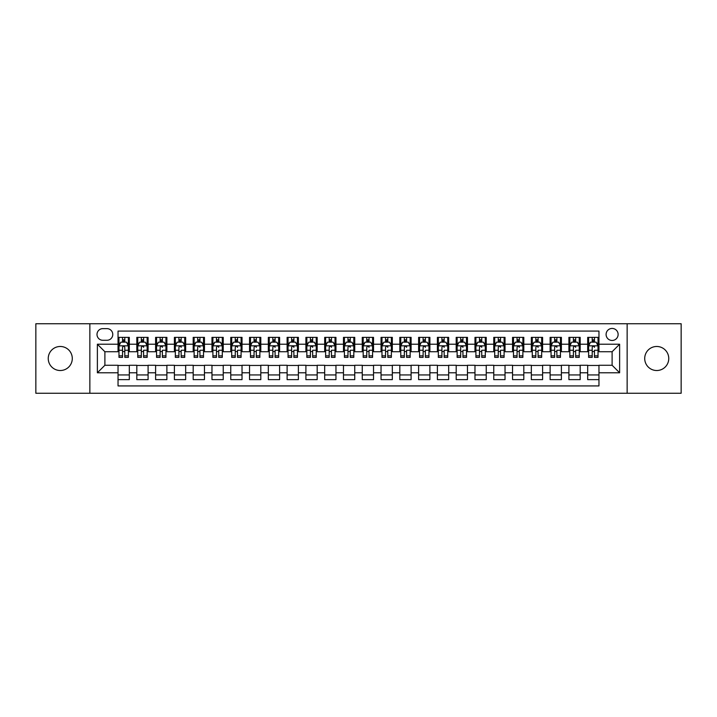 <?xml version="1.0" encoding="UTF-8"?>
<svg xmlns="http://www.w3.org/2000/svg" width="717" height="717" viewBox="0 0 717 717"><rect width="100%" height="100%" fill="white"/><g stroke="black" fill="none" stroke-linecap="round" stroke-linejoin="round"><path stroke-width="1.08" d="M656.727 346.481A12.019 12.019 0 0 0 644.708 358.5A12.019 12.019 0 0 0 656.727 370.519A12.019 12.019 0 0 0 668.755 358.5A12.019 12.019 0 0 0 656.727 346.481M60.273 346.481A12.019 12.019 0 0 0 48.245 358.5A12.019 12.019 0 0 0 60.273 370.519A12.019 12.019 0 0 0 72.292 358.5A12.019 12.019 0 0 0 60.273 346.481M612.112 328.44A6.014 6.014 0 0 0 606.098 334.454A6.014 6.014 0 0 0 612.112 340.467A6.014 6.014 0 0 0 618.126 334.454A6.014 6.014 0 0 0 612.112 328.44M627.142 393.257L681.15 393.257L681.15 323.743L627.142 323.743L627.142 393.257L89.858 393.257L89.858 323.743L35.85 323.743L35.85 393.257L89.858 393.257M598.964 337.366L587.689 337.366L587.689 344.223L580.178 344.223L580.178 351.733L587.689 351.733L587.689 344.223M580.178 344.223L580.178 337.366L568.904 337.366L568.904 344.223L561.393 344.223L561.393 351.733L568.904 351.733L568.904 344.223M561.393 344.223L561.393 337.366L550.118 337.366L550.118 344.223L542.599 344.223L542.599 351.733L550.118 351.733L550.118 344.223M542.599 344.223L542.599 337.366L531.333 337.366L531.333 344.223L523.813 344.223L523.813 351.733L531.333 351.733L531.333 344.223M523.813 344.223L523.813 337.366L512.547 337.366L512.547 344.223L505.028 344.223L505.028 351.733L512.547 351.733L512.547 344.223M505.028 344.223L505.028 337.366L493.762 337.366L493.762 344.223L486.243 344.223L486.243 351.733L493.762 351.733L493.762 344.223M486.243 344.223L486.243 337.366L474.977 337.366L474.977 344.223L467.457 344.223L467.457 351.733L474.977 351.733L474.977 344.223M467.457 344.223L467.457 337.366L456.191 337.366L456.191 344.223L448.672 344.223L448.672 351.733L456.191 351.733L456.191 344.223M448.672 344.223L448.672 337.366L437.397 337.366L437.397 344.223L429.886 344.223L429.886 351.733L437.397 351.733L437.397 344.223M429.886 344.223L429.886 337.366L418.611 337.366L418.611 344.223L411.101 344.223L411.101 351.733L418.611 351.733L418.611 344.223M411.101 344.223L411.101 337.366L399.826 337.366L399.826 344.223L392.316 344.223L392.316 351.733L399.826 351.733L399.826 344.223M392.316 344.223L392.316 337.366L381.041 337.366L381.041 344.223L373.53 344.223L373.53 351.733L381.041 351.733L381.041 344.223M373.53 344.223L373.53 337.366L362.255 337.366L362.255 344.223L354.745 344.223L354.745 351.733L362.255 351.733L362.255 344.223M354.745 344.223L354.745 337.366L343.47 337.366L343.47 344.223L335.959 344.223L335.959 351.733L343.47 351.733L343.47 344.223M335.959 344.223L335.959 337.366L324.684 337.366L324.684 344.223L317.174 344.223L317.174 351.733L324.684 351.733L324.684 344.223M317.174 344.223L317.174 337.366L305.899 337.366L305.899 344.223L298.389 344.223L298.389 351.733L305.899 351.733L305.899 344.223M298.389 344.223L298.389 337.366L287.114 337.366L287.114 344.223L279.603 344.223L279.603 351.733L287.114 351.733L287.114 344.223M279.603 344.223L279.603 337.366L268.328 337.366L268.328 344.223L260.809 344.223L260.809 351.733L268.328 351.733L268.328 344.223M260.809 344.223L260.809 337.366L249.543 337.366L249.543 344.223L242.023 344.223L242.023 351.733L249.543 351.733L249.543 344.223M242.023 344.223L242.023 337.366L230.757 337.366L230.757 344.223L223.238 344.223L223.238 351.733L230.757 351.733L230.757 344.223M223.238 344.223L223.238 337.366L211.972 337.366L211.972 344.223L204.453 344.223L204.453 351.733L211.972 351.733L211.972 344.223M204.453 344.223L204.453 337.366L193.187 337.366L193.187 344.223L185.667 344.223L185.667 351.733L193.187 351.733L193.187 344.223M185.667 344.223L185.667 337.366L174.401 337.366L174.401 344.223L166.882 344.223L166.882 351.733L174.401 351.733L174.401 344.223M166.882 344.223L166.882 337.366L155.607 337.366L155.607 344.223L148.096 344.223L148.096 351.733L155.607 351.733L155.607 344.223M148.096 344.223L148.096 337.366L136.822 337.366L136.822 351.733L129.311 351.733L129.311 337.366L118.036 337.366M118.036 379.634L129.311 379.634L129.311 365.267L136.822 365.267L136.822 379.634L148.096 379.634L148.096 365.267L155.607 365.267L155.607 372.777L148.096 372.777M155.607 372.777L155.607 379.634L166.882 379.634L166.882 365.267L174.401 365.267L174.401 372.777L166.882 372.777M174.401 372.777L174.401 379.634L185.667 379.634L185.667 365.267L193.187 365.267L193.187 372.777L185.667 372.777M193.187 372.777L193.187 379.634L204.453 379.634L204.453 365.267L211.972 365.267L211.972 372.777L204.453 372.777M211.972 372.777L211.972 379.634L223.238 379.634L223.238 365.267L230.757 365.267L230.757 372.777L223.238 372.777M230.757 372.777L230.757 379.634L242.023 379.634L242.023 365.267L249.543 365.267L249.543 372.777L242.023 372.777M249.543 372.777L249.543 379.634L260.809 379.634L260.809 365.267L268.328 365.267L268.328 372.777L260.809 372.777M268.328 372.777L268.328 379.634L279.603 379.634L279.603 365.267L287.114 365.267L287.114 372.777L279.603 372.777M287.114 372.777L287.114 379.634L298.389 379.634L298.389 365.267L305.899 365.267L305.899 372.777L298.389 372.777M305.899 372.777L305.899 379.634L317.174 379.634L317.174 365.267L324.684 365.267L324.684 372.777L317.174 372.777M324.684 372.777L324.684 379.634L335.959 379.634L335.959 365.267L343.47 365.267L343.47 372.777L335.959 372.777M343.47 372.777L343.47 379.634L354.745 379.634L354.745 365.267L362.255 365.267L362.255 372.777L354.745 372.777M362.255 372.777L362.255 379.634L373.53 379.634L373.53 365.267L381.041 365.267L381.041 372.777L373.53 372.777M381.041 372.777L381.041 379.634L392.316 379.634L392.316 365.267L399.826 365.267L399.826 372.777L392.316 372.777M399.826 372.777L399.826 379.634L411.101 379.634L411.101 365.267L418.611 365.267L418.611 372.777L411.101 372.777M418.611 372.777L418.611 379.634L429.886 379.634L429.886 365.267L437.397 365.267L437.397 372.777L429.886 372.777M437.397 372.777L437.397 379.634L448.672 379.634L448.672 365.267L456.191 365.267L456.191 372.777L448.672 372.777M456.191 372.777L456.191 379.634L467.457 379.634L467.457 365.267L474.977 365.267L474.977 372.777L467.457 372.777M474.977 372.777L474.977 379.634L486.243 379.634L486.243 365.267L493.762 365.267L493.762 372.777L486.243 372.777M493.762 372.777L493.762 379.634L505.028 379.634L505.028 365.267L512.547 365.267L512.547 372.777L505.028 372.777M512.547 372.777L512.547 379.634L523.813 379.634L523.813 365.267L531.333 365.267L531.333 372.777L523.813 372.777M531.333 372.777L531.333 379.634L542.599 379.634L542.599 365.267L550.118 365.267L550.118 372.777L542.599 372.777M550.118 372.777L550.118 379.634L561.393 379.634L561.393 365.267L568.904 365.267L568.904 372.777L561.393 372.777M568.904 372.777L568.904 379.634L580.178 379.634L580.178 365.267L587.689 365.267L587.689 372.777L580.178 372.777M102.818 340.279L106.958 340.279A5.826 5.826 0 0 0 112.775 334.454A5.826 5.826 0 0 0 106.958 328.628L102.818 328.628A5.826 5.826 0 0 0 97.001 334.454A5.826 5.826 0 0 0 102.818 340.279M627.142 323.743L89.858 323.743M598.964 344.223L598.964 331.075L118.036 331.075L118.036 351.733L104.888 351.733L104.888 365.267L118.036 365.267L118.036 385.925L598.964 385.925L598.964 365.267L612.112 365.267L612.112 351.733L598.964 351.733L598.964 344.223L619.622 344.223L619.622 372.777L598.964 372.777M118.036 372.777L97.378 372.777L97.378 344.223L118.036 344.223M587.689 372.777L587.689 379.634L598.964 379.634M118.036 342.063L118.977 342.063M122.544 342.063L124.803 342.063M128.37 342.063L129.311 342.063M118.036 351.545L118.977 351.545M122.544 351.545L124.803 351.545M128.37 351.545L129.311 351.545M118.036 365.455L129.311 365.455M118.036 374.937L129.311 374.937M136.822 351.545L137.763 351.545M141.33 351.545L143.588 351.545M147.155 351.545L148.096 351.545M136.822 342.063L137.763 342.063M141.33 342.063L143.588 342.063M147.155 342.063L148.096 342.063M136.822 365.455L148.096 365.455M136.822 374.937L148.096 374.937M155.607 365.455L166.882 365.455M155.607 374.937L166.882 374.937M155.607 342.063L156.548 342.063M160.124 342.063L162.374 342.063M165.941 342.063L166.882 342.063M155.607 351.545L156.548 351.545M160.124 351.545L162.374 351.545M165.941 351.545L166.882 351.545M174.401 365.455L185.667 365.455M174.401 374.937L185.667 374.937M174.401 342.063L175.333 342.063M178.909 342.063L181.159 342.063M184.726 342.063L185.667 342.063M174.401 351.545L175.333 351.545M178.909 351.545L181.159 351.545M184.726 351.545L185.667 351.545M193.187 365.455L204.453 365.455M193.187 374.937L204.453 374.937M193.187 342.063L194.119 342.063M197.695 342.063L199.944 342.063M203.511 342.063L204.453 342.063M193.187 351.545L194.119 351.545M197.695 351.545L199.944 351.545M203.511 351.545L204.453 351.545M211.972 365.455L223.238 365.455M211.972 374.937L223.238 374.937M211.972 342.063L212.904 342.063M216.48 342.063L218.73 342.063M222.297 342.063L223.238 342.063M211.972 351.545L212.904 351.545M216.48 351.545L218.73 351.545M222.297 351.545L223.238 351.545M230.757 365.455L242.023 365.455M230.757 374.937L242.023 374.937M230.757 342.063L231.699 342.063M235.266 342.063L237.515 342.063M241.091 342.063L242.023 342.063M230.757 351.545L231.699 351.545M235.266 351.545L237.515 351.545M241.091 351.545L242.023 351.545M249.543 365.455L260.809 365.455M249.543 374.937L260.809 374.937M249.543 342.063L250.484 342.063M254.051 342.063L256.301 342.063M259.877 342.063L260.809 342.063M249.543 351.545L250.484 351.545M254.051 351.545L256.301 351.545M259.877 351.545L260.809 351.545M268.328 365.455L279.603 365.455M268.328 374.937L279.603 374.937M268.328 342.063L269.269 342.063M272.836 342.063L275.086 342.063M278.662 342.063L279.603 342.063M268.328 351.545L269.269 351.545M272.836 351.545L275.086 351.545M278.662 351.545L279.603 351.545M287.114 365.455L298.389 365.455M287.114 374.937L298.389 374.937M287.114 342.063L288.055 342.063M291.622 342.063L293.88 342.063M297.447 342.063L298.389 342.063M287.114 351.545L288.055 351.545M291.622 351.545L293.88 351.545M297.447 351.545L298.389 351.545M305.899 365.455L317.174 365.455M305.899 374.937L317.174 374.937M305.899 342.063L306.84 342.063M310.407 342.063L312.666 342.063M316.233 342.063L317.174 342.063M305.899 351.545L306.84 351.545M310.407 351.545L312.666 351.545M316.233 351.545L317.174 351.545M324.684 365.455L335.959 365.455M324.684 374.937L335.959 374.937M324.684 342.063L325.626 342.063M329.193 342.063L331.451 342.063M335.018 342.063L335.959 342.063M324.684 351.545L325.626 351.545M329.193 351.545L331.451 351.545M335.018 351.545L335.959 351.545M343.47 365.455L354.745 365.455M343.47 374.937L354.745 374.937M343.47 342.063L344.411 342.063M347.978 342.063L350.237 342.063M353.804 342.063L354.745 342.063M343.47 351.545L344.411 351.545M347.978 351.545L350.237 351.545M353.804 351.545L354.745 351.545M362.255 365.455L373.53 365.455M362.255 374.937L373.53 374.937M362.255 342.063L363.196 342.063M366.763 342.063L369.022 342.063M372.589 342.063L373.53 342.063M362.255 351.545L363.196 351.545M366.763 351.545L369.022 351.545M372.589 351.545L373.53 351.545M381.041 365.455L392.316 365.455M381.041 374.937L392.316 374.937M381.041 342.063L381.982 342.063M385.549 342.063L387.807 342.063M391.374 342.063L392.316 342.063M381.041 351.545L381.982 351.545M385.549 351.545L387.807 351.545M391.374 351.545L392.316 351.545M399.826 365.455L411.101 365.455M399.826 374.937L411.101 374.937M399.826 342.063L400.767 342.063M404.334 342.063L406.593 342.063M410.16 342.063L411.101 342.063M399.826 351.545L400.767 351.545M404.334 351.545L406.593 351.545M410.16 351.545L411.101 351.545M418.611 365.455L429.886 365.455M418.611 374.937L429.886 374.937M418.611 342.063L419.553 342.063M423.12 342.063L425.378 342.063M428.945 342.063L429.886 342.063M418.611 351.545L419.553 351.545M423.12 351.545L425.378 351.545M428.945 351.545L429.886 351.545M437.397 365.455L448.672 365.455M437.397 374.937L448.672 374.937M437.397 342.063L438.338 342.063M441.914 342.063L444.164 342.063M447.731 342.063L448.672 342.063M437.397 351.545L438.338 351.545M441.914 351.545L444.164 351.545M447.731 351.545L448.672 351.545M456.191 365.455L467.457 365.455M456.191 374.937L467.457 374.937M456.191 342.063L457.123 342.063M460.699 342.063L462.949 342.063M466.516 342.063L467.457 342.063M456.191 351.545L457.123 351.545M460.699 351.545L462.949 351.545M466.516 351.545L467.457 351.545M474.977 365.455L486.243 365.455M474.977 374.937L486.243 374.937M474.977 342.063L475.909 342.063M479.485 342.063L481.734 342.063M485.301 342.063L486.243 342.063M474.977 351.545L475.909 351.545M479.485 351.545L481.734 351.545M485.301 351.545L486.243 351.545M493.762 365.455L505.028 365.455M493.762 374.937L505.028 374.937M493.762 342.063L494.703 342.063M498.27 342.063L500.52 342.063M504.096 342.063L505.028 342.063M493.762 351.545L494.703 351.545M498.27 351.545L500.52 351.545M504.096 351.545L505.028 351.545M512.547 365.455L523.813 365.455M512.547 374.937L523.813 374.937M512.547 342.063L513.489 342.063M517.056 342.063L519.305 342.063M522.881 342.063L523.813 342.063M512.547 351.545L513.489 351.545M517.056 351.545L519.305 351.545M522.881 351.545L523.813 351.545M531.333 365.455L542.599 365.455M531.333 374.937L542.599 374.937M531.333 342.063L532.274 342.063M535.841 342.063L538.091 342.063M541.667 342.063L542.599 342.063M531.333 351.545L532.274 351.545M535.841 351.545L538.091 351.545M541.667 351.545L542.599 351.545M550.118 365.455L561.393 365.455M550.118 374.937L561.393 374.937M550.118 342.063L551.059 342.063M554.626 342.063L556.876 342.063M560.452 342.063L561.393 342.063M550.118 351.545L551.059 351.545M554.626 351.545L556.876 351.545M560.452 351.545L561.393 351.545M568.904 365.455L580.178 365.455M568.904 374.937L580.178 374.937M568.904 342.063L569.845 342.063M573.412 342.063L575.67 342.063M579.237 342.063L580.178 342.063M568.904 351.545L569.845 351.545M573.412 351.545L575.67 351.545M579.237 351.545L580.178 351.545M587.689 365.455L598.964 365.455M587.689 374.937L598.964 374.937M587.689 342.063L588.63 342.063M592.197 342.063L594.456 342.063M598.023 342.063L598.964 342.063M587.689 351.545L588.63 351.545M592.197 351.545L594.456 351.545M598.023 351.545L598.964 351.545M104.888 351.733L97.378 344.223M104.888 365.267L97.378 372.777M619.622 344.223L612.112 351.733M619.622 372.777L612.112 365.267M124.803 339.804L122.544 339.804M128.37 355.838L124.803 355.838L124.803 357.371L128.37 357.371L128.37 345.917L126.497 342.152L120.859 342.152L118.977 345.917L118.977 357.371L122.544 357.371L122.544 355.838L118.977 355.838M118.977 345.917L118.977 337.366M128.37 345.917L128.37 337.366M122.544 342.152L122.544 337.366M124.803 337.366L124.803 342.152M124.803 355.838L124.803 347.324C124.05 345.872 123.297 345.872 122.544 347.324L122.544 355.838M143.588 337.366L143.588 342.152L143.588 339.804L141.33 339.804M147.155 355.838L143.588 355.838L143.588 357.371L147.155 357.371L147.155 345.917L145.282 342.152L139.645 342.152L137.763 345.917L137.763 350.263L137.763 337.366M137.763 353.66L137.763 354.933M137.763 343.228L137.763 339.804M137.763 355.838L137.763 357.371L141.33 357.371L141.33 355.838L137.763 355.838L137.763 350.263L141.33 350.263L141.33 353.66M147.155 343.228L147.155 339.804M143.588 355.838L143.588 350.263L147.155 350.263L147.155 337.366M141.33 342.152L141.33 337.366M143.588 353.66L143.588 354.933M141.33 355.838L141.33 347.324C142.083 345.872 142.835 345.872 143.588 347.324L143.588 345.818M162.374 337.366L162.374 342.152L162.374 339.804L160.124 339.804M165.941 355.838L162.374 355.838L162.374 357.371L165.941 357.371L165.941 345.917L164.068 342.152L158.43 342.152L156.548 345.917L156.548 350.263L156.548 337.366M156.548 353.66L156.548 354.933M156.548 343.228L156.548 339.804M156.548 355.838L156.548 357.371L160.124 357.371L160.124 355.838L156.548 355.838L156.548 350.263L160.124 350.263L160.124 353.66M165.941 343.228L165.941 339.804M162.374 355.838L162.374 350.263L165.941 350.263L165.941 337.366M160.124 342.152L160.124 337.366M162.374 353.66L162.374 354.933M160.124 355.838L160.124 347.324C160.868 345.872 161.621 345.872 162.374 347.324L162.374 345.818M181.159 337.366L181.159 342.152L181.159 339.804L178.909 339.804M184.726 355.838L181.159 355.838L181.159 357.371L184.726 357.371L184.726 345.917L182.853 342.152L177.216 342.152L175.333 345.917L175.333 350.263L175.333 337.366M175.333 353.66L175.333 354.933M175.333 343.228L175.333 339.804M175.333 355.838L175.333 357.371L178.909 357.371L178.909 355.838L175.333 355.838L175.333 350.263L178.909 350.263L178.909 353.66M184.726 343.228L184.726 339.804M181.159 355.838L181.159 350.263L184.726 350.263L184.726 337.366M178.909 342.152L178.909 337.366M181.159 353.66L181.159 354.933M178.909 355.838L178.909 347.324C179.662 345.872 180.406 345.872 181.159 347.324L181.159 345.818M199.944 337.366L199.944 342.152L199.944 339.804L197.695 339.804M203.511 355.838L199.944 355.838L199.944 357.371L203.511 357.371L203.511 345.917L201.638 342.152L196.001 342.152L194.119 345.917L194.119 350.263L194.119 337.366M194.119 353.66L194.119 354.933M194.119 343.228L194.119 339.804M194.119 355.838L194.119 357.371L197.695 357.371L197.695 355.838L194.119 355.838L194.119 350.263L197.695 350.263L197.695 353.66M203.511 343.228L203.511 339.804M199.944 355.838L199.944 350.263L203.511 350.263L203.511 337.366M197.695 342.152L197.695 337.366M199.944 353.66L199.944 354.933M197.695 355.838L197.695 347.324C198.448 345.872 199.192 345.872 199.944 347.324L199.944 345.818M218.73 337.366L218.73 342.152L218.73 339.804L216.48 339.804M222.297 355.838L218.73 355.838L218.73 357.371L222.297 357.371L222.297 345.917L220.424 342.152L214.786 342.152L212.904 345.917L212.904 350.263L212.904 337.366M212.904 353.66L212.904 354.933M212.904 343.228L212.904 339.804M212.904 355.838L212.904 357.371L216.48 357.371L216.48 355.838L212.904 355.838L212.904 350.263L216.48 350.263L216.48 353.66M222.297 343.228L222.297 339.804M218.73 355.838L218.73 350.263L222.297 350.263L222.297 337.366M216.48 342.152L216.48 337.366M218.73 353.66L218.73 354.933M216.48 355.838L216.48 347.324C217.233 345.872 217.986 345.872 218.73 347.324L218.73 345.818M237.515 337.366L237.515 342.152L237.515 339.804L235.266 339.804M241.091 355.838L237.515 355.838L237.515 357.371L241.091 357.371L241.091 345.917L239.209 342.152L233.572 342.152L231.699 345.917L231.699 350.263L231.699 337.366M231.699 353.66L231.699 354.933M231.699 343.228L231.699 339.804M231.699 355.838L231.699 357.371L235.266 357.371L235.266 355.838L231.699 355.838L231.699 350.263L235.266 350.263L235.266 353.66M241.091 343.228L241.091 339.804M237.515 355.838L237.515 350.263L241.091 350.263L241.091 337.366M235.266 342.152L235.266 337.366M237.515 353.66L237.515 354.933M235.266 355.838L235.266 347.324C236.018 345.872 236.771 345.872 237.515 347.324L237.515 345.818M256.301 337.366L256.301 342.152L256.301 339.804L254.051 339.804M259.877 355.838L256.301 355.838L256.301 357.371L259.877 357.371L259.877 345.917L257.995 342.152L252.357 342.152L250.484 345.917L250.484 350.263L250.484 337.366M250.484 353.66L250.484 354.933M250.484 343.228L250.484 339.804M250.484 355.838L250.484 357.371L254.051 357.371L254.051 355.838L250.484 355.838L250.484 350.263L254.051 350.263L254.051 353.66M259.877 343.228L259.877 339.804M256.301 355.838L256.301 350.263L259.877 350.263L259.877 337.366M254.051 342.152L254.051 337.366M256.301 353.66L256.301 354.933M254.051 355.838L254.051 347.324C254.804 345.872 255.557 345.872 256.301 347.324L256.301 345.818M275.086 337.366L275.086 342.152L275.086 339.804L272.836 339.804M278.662 355.838L275.086 355.838L275.086 357.371L278.662 357.371L278.662 345.917L276.78 342.152L271.143 342.152L269.269 345.917L269.269 350.263L269.269 337.366M269.269 353.66L269.269 354.933M269.269 343.228L269.269 339.804M269.269 355.838L269.269 357.371L272.836 357.371L272.836 355.838L269.269 355.838L269.269 350.263L272.836 350.263L272.836 353.66M278.662 343.228L278.662 339.804M275.086 355.838L275.086 350.263L278.662 350.263L278.662 337.366M272.836 342.152L272.836 337.366M275.086 353.66L275.086 354.933M272.836 355.838L272.836 347.324C273.589 345.872 274.342 345.872 275.086 347.324L275.086 345.818M293.88 337.366L293.88 342.152L293.88 339.804L291.622 339.804M297.447 355.838L293.88 355.838L293.88 357.371L297.447 357.371L297.447 345.917L295.565 342.152L289.928 342.152L288.055 345.917L288.055 350.263L288.055 337.366M288.055 353.66L288.055 354.933M288.055 343.228L288.055 339.804M288.055 355.838L288.055 357.371L291.622 357.371L291.622 355.838L288.055 355.838L288.055 350.263L291.622 350.263L291.622 353.66M297.447 343.228L297.447 339.804M293.88 355.838L293.88 350.263L297.447 350.263L297.447 337.366M291.622 342.152L291.622 337.366M293.88 353.66L293.88 354.933M291.622 355.838L291.622 347.324C292.375 345.872 293.128 345.872 293.88 347.324L293.88 345.818M312.666 337.366L312.666 342.152L312.666 339.804L310.407 339.804M316.233 355.838L312.666 355.838L312.666 357.371L316.233 357.371L316.233 345.917L314.351 342.152L308.713 342.152L306.84 345.917L306.84 350.263L306.84 337.366M306.84 353.66L306.84 354.933M306.84 343.228L306.84 339.804M306.84 355.838L306.84 357.371L310.407 357.371L310.407 355.838L306.84 355.838L306.84 350.263L310.407 350.263L310.407 353.66M316.233 343.228L316.233 339.804M312.666 355.838L312.666 350.263L316.233 350.263L316.233 337.366M310.407 342.152L310.407 337.366M312.666 353.66L312.666 354.933M310.407 355.838L310.407 347.324C311.16 345.872 311.913 345.872 312.666 347.324L312.666 345.818M331.451 337.366L331.451 342.152L331.451 339.804L329.193 339.804M335.018 355.838L331.451 355.838L331.451 357.371L335.018 357.371L335.018 345.917L333.136 342.152L327.499 342.152L325.626 345.917L325.626 350.263L325.626 337.366M325.626 353.66L325.626 354.933M325.626 343.228L325.626 339.804M325.626 355.838L325.626 357.371L329.193 357.371L329.193 355.838L325.626 355.838L325.626 350.263L329.193 350.263L329.193 353.66M335.018 343.228L335.018 339.804M331.451 355.838L331.451 350.263L335.018 350.263L335.018 337.366M329.193 342.152L329.193 337.366M331.451 353.66L331.451 354.933M329.193 355.838L329.193 347.324C329.945 345.872 330.698 345.872 331.451 347.324L331.451 345.818M350.237 337.366L350.237 342.152L350.237 339.804L347.978 339.804M353.804 355.838L350.237 355.838L350.237 357.371L353.804 357.371L353.804 345.917L351.922 342.152L346.293 342.152L344.411 345.917L344.411 350.263L344.411 337.366M344.411 353.66L344.411 354.933M344.411 343.228L344.411 339.804M344.411 355.838L344.411 357.371L347.978 357.371L347.978 355.838L344.411 355.838L344.411 350.263L347.978 350.263L347.978 353.66M353.804 343.228L353.804 339.804M350.237 355.838L350.237 350.263L353.804 350.263L353.804 337.366M347.978 342.152L347.978 337.366M350.237 353.66L350.237 354.933M347.978 355.838L347.978 347.324C348.731 345.872 349.484 345.872 350.237 347.324L350.237 345.818M369.022 337.366L369.022 342.152L369.022 339.804L366.763 339.804M372.589 355.838L369.022 355.838L369.022 357.371L372.589 357.371L372.589 345.917L370.707 342.152L365.078 342.152L363.196 345.917L363.196 350.263L363.196 337.366M363.196 353.66L363.196 354.933M363.196 343.228L363.196 339.804M363.196 355.838L363.196 357.371L366.763 357.371L366.763 355.838L363.196 355.838L363.196 350.263L366.763 350.263L366.763 353.66M372.589 343.228L372.589 339.804M369.022 355.838L369.022 350.263L372.589 350.263L372.589 337.366M366.763 342.152L366.763 337.366M369.022 353.66L369.022 354.933M366.763 355.838L366.763 347.324C367.516 345.872 368.269 345.872 369.022 347.324L369.022 345.818M387.807 337.366L387.807 342.152L387.807 339.804L385.549 339.804M391.374 355.838L387.807 355.838L387.807 357.371L391.374 357.371L391.374 345.917L389.501 342.152L383.864 342.152L381.982 345.917L381.982 350.263L381.982 337.366M381.982 353.66L381.982 354.933M381.982 343.228L381.982 339.804M381.982 355.838L381.982 357.371L385.549 357.371L385.549 355.838L381.982 355.838L381.982 350.263L385.549 350.263L385.549 353.66M391.374 343.228L391.374 339.804M387.807 355.838L387.807 350.263L391.374 350.263L391.374 337.366M385.549 342.152L385.549 337.366M387.807 353.66L387.807 354.933M385.549 355.838L385.549 347.324C386.302 345.872 387.055 345.872 387.807 347.324L387.807 345.818M406.593 337.366L406.593 342.152L406.593 339.804L404.334 339.804M410.16 355.838L406.593 355.838L406.593 357.371L410.16 357.371L410.16 345.917L408.287 342.152L402.649 342.152L400.767 345.917L400.767 350.263L400.767 337.366M400.767 353.66L400.767 354.933M400.767 343.228L400.767 339.804M400.767 355.838L400.767 357.371L404.334 357.371L404.334 355.838L400.767 355.838L400.767 350.263L404.334 350.263L404.334 353.66M410.16 343.228L410.16 339.804M406.593 355.838L406.593 350.263L410.16 350.263L410.16 337.366M404.334 342.152L404.334 337.366M406.593 353.66L406.593 354.933M404.334 355.838L404.334 347.324C405.087 345.872 405.84 345.872 406.593 347.324L406.593 345.818M425.378 337.366L425.378 342.152L425.378 339.804L423.12 339.804M428.945 355.838L425.378 355.838L425.378 357.371L428.945 357.371L428.945 345.917L427.072 342.152L421.435 342.152L419.553 345.917L419.553 350.263L419.553 337.366M419.553 353.66L419.553 354.933M419.553 343.228L419.553 339.804M419.553 355.838L419.553 357.371L423.12 357.371L423.12 355.838L419.553 355.838L419.553 350.263L423.12 350.263L423.12 353.66M428.945 343.228L428.945 339.804M425.378 355.838L425.378 350.263L428.945 350.263L428.945 337.366M423.12 342.152L423.12 337.366M425.378 353.66L425.378 354.933M423.12 355.838L423.12 347.324C423.872 345.872 424.625 345.872 425.378 347.324L425.378 345.818M444.164 337.366L444.164 342.152L444.164 339.804L441.914 339.804M447.731 355.838L444.164 355.838L444.164 357.371L447.731 357.371L447.731 345.917L445.857 342.152L440.22 342.152L438.338 345.917L438.338 350.263L438.338 337.366M438.338 353.66L438.338 354.933M438.338 343.228L438.338 339.804M438.338 355.838L438.338 357.371L441.914 357.371L441.914 355.838L438.338 355.838L438.338 350.263L441.914 350.263L441.914 353.66M447.731 343.228L447.731 339.804M444.164 355.838L444.164 350.263L447.731 350.263L447.731 337.366M441.914 342.152L441.914 337.366M444.164 353.66L444.164 354.933M441.914 355.838L441.914 347.324C442.667 345.872 443.411 345.872 444.164 347.324L444.164 345.818M462.949 337.366L462.949 342.152L462.949 339.804L460.699 339.804M466.516 355.838L462.949 355.838L462.949 357.371L466.516 357.371L466.516 345.917L464.643 342.152L459.005 342.152L457.123 345.917L457.123 350.263L457.123 337.366M457.123 353.66L457.123 354.933M457.123 343.228L457.123 339.804M457.123 355.838L457.123 357.371L460.699 357.371L460.699 355.838L457.123 355.838L457.123 350.263L460.699 350.263L460.699 353.66M466.516 343.228L466.516 339.804M462.949 355.838L462.949 350.263L466.516 350.263L466.516 337.366M460.699 342.152L460.699 337.366M462.949 353.66L462.949 354.933M460.699 355.838L460.699 347.324C461.452 345.872 462.196 345.872 462.949 347.324L462.949 345.818M481.734 337.366L481.734 342.152L481.734 339.804L479.485 339.804M485.301 355.838L481.734 355.838L481.734 357.371L485.301 357.371L485.301 345.917L483.428 342.152L477.791 342.152L475.909 345.917L475.909 350.263L475.909 337.366M475.909 353.66L475.909 354.933M475.909 343.228L475.909 339.804M475.909 355.838L475.909 357.371L479.485 357.371L479.485 355.838L475.909 355.838L475.909 350.263L479.485 350.263L479.485 353.66M485.301 343.228L485.301 339.804M481.734 355.838L481.734 350.263L485.301 350.263L485.301 337.366M479.485 342.152L479.485 337.366M481.734 353.66L481.734 354.933M479.485 355.838L479.485 347.324C480.238 345.872 480.982 345.872 481.734 347.324L481.734 345.818M500.52 337.366L500.52 342.152L500.52 339.804L498.27 339.804M504.096 355.838L500.52 355.838L500.52 357.371L504.096 357.371L504.096 345.917L502.214 342.152L496.576 342.152L494.703 345.917L494.703 350.263L494.703 337.366M494.703 353.66L494.703 354.933M494.703 343.228L494.703 339.804M494.703 355.838L494.703 357.371L498.27 357.371L498.27 355.838L494.703 355.838L494.703 350.263L498.27 350.263L498.27 353.66M504.096 343.228L504.096 339.804M500.52 355.838L500.52 350.263L504.096 350.263L504.096 337.366M498.27 342.152L498.27 337.366M500.52 353.66L500.52 354.933M498.27 355.838L498.27 347.324C499.023 345.872 499.776 345.872 500.52 347.324L500.52 345.818M519.305 337.366L519.305 342.152L519.305 339.804L517.056 339.804M522.881 355.838L519.305 355.838L519.305 357.371L522.881 357.371L522.881 345.917L520.999 342.152L515.362 342.152L513.489 345.917L513.489 350.263L513.489 337.366M513.489 353.66L513.489 354.933M513.489 343.228L513.489 339.804M513.489 355.838L513.489 357.371L517.056 357.371L517.056 355.838L513.489 355.838L513.489 350.263L517.056 350.263L517.056 353.66M522.881 343.228L522.881 339.804M519.305 355.838L519.305 350.263L522.881 350.263L522.881 337.366M517.056 342.152L517.056 337.366M519.305 353.66L519.305 354.933M517.056 355.838L517.056 347.324C517.808 345.872 518.561 345.872 519.305 347.324L519.305 345.818M538.091 337.366L538.091 342.152L538.091 339.804L535.841 339.804M541.667 355.838L538.091 355.838L538.091 357.371L541.667 357.371L541.667 345.917L539.784 342.152L534.147 342.152L532.274 345.917L532.274 350.263L532.274 337.366M532.274 353.66L532.274 354.933M532.274 343.228L532.274 339.804M532.274 355.838L532.274 357.371L535.841 357.371L535.841 355.838L532.274 355.838L532.274 350.263L535.841 350.263L535.841 353.66M541.667 343.228L541.667 339.804M538.091 355.838L538.091 350.263L541.667 350.263L541.667 337.366M535.841 342.152L535.841 337.366M538.091 353.66L538.091 354.933M535.841 355.838L535.841 347.324C536.594 345.872 537.347 345.872 538.091 347.324L538.091 345.818M556.876 337.366L556.876 342.152L556.876 339.804L554.626 339.804M560.452 355.838L556.876 355.838L556.876 357.371L560.452 357.371L560.452 345.917L558.57 342.152L552.932 342.152L551.059 345.917L551.059 350.263L551.059 337.366M551.059 353.66L551.059 354.933M551.059 343.228L551.059 339.804M551.059 355.838L551.059 357.371L554.626 357.371L554.626 355.838L551.059 355.838L551.059 350.263L554.626 350.263L554.626 353.66M560.452 343.228L560.452 339.804M556.876 355.838L556.876 350.263L560.452 350.263L560.452 337.366M554.626 342.152L554.626 337.366M556.876 353.66L556.876 354.933M554.626 355.838L554.626 347.324C555.379 345.872 556.132 345.872 556.876 347.324L556.876 345.818M575.67 337.366L575.67 342.152L575.67 339.804L573.412 339.804M579.237 355.838L575.67 355.838L575.67 357.371L579.237 357.371L579.237 345.917L577.355 342.152L571.718 342.152L569.845 345.917L569.845 350.263L569.845 337.366M569.845 353.66L569.845 354.933M569.845 343.228L569.845 339.804M569.845 355.838L569.845 357.371L573.412 357.371L573.412 355.838L569.845 355.838L569.845 350.263L573.412 350.263L573.412 353.66M579.237 343.228L579.237 339.804M575.67 355.838L575.67 350.263L579.237 350.263L579.237 337.366M573.412 342.152L573.412 337.366M575.67 353.66L575.67 354.933M573.412 355.838L573.412 347.324C574.165 345.872 574.917 345.872 575.67 347.324L575.67 345.818M594.456 337.366L594.456 342.152L594.456 339.804L592.197 339.804M598.023 355.838L594.456 355.838L594.456 357.371L598.023 357.371L598.023 345.917L596.141 342.152L590.503 342.152L588.63 345.917L588.63 350.263L588.63 337.366M588.63 353.66L588.63 354.933M588.63 343.228L588.63 339.804M588.63 355.838L588.63 357.371L592.197 357.371L592.197 355.838L588.63 355.838L588.63 350.263L592.197 350.263L592.197 353.66M598.023 343.228L598.023 339.804M594.456 355.838L594.456 350.263L598.023 350.263L598.023 337.366M592.197 342.152L592.197 337.366M594.456 353.66L594.456 354.933M592.197 355.838L592.197 347.324C592.95 345.872 593.703 345.872 594.456 347.324L594.456 345.818M136.822 372.777L129.311 372.777M136.822 344.223L129.311 344.223M128.325 345.818L119.022 345.818M118.977 343.192L120.339 343.192M127.008 343.192L128.37 343.192M122.544 350.263L118.977 350.263M128.37 350.263L124.803 350.263M124.803 341.005L122.544 341.005M147.11 345.818L137.807 345.818M137.763 343.192L139.125 343.192M145.793 343.192L147.155 343.192M143.588 341.005L141.33 341.005M165.896 345.818L156.593 345.818M156.548 343.192L157.91 343.192M164.578 343.192L165.941 343.192M162.374 341.005L160.124 341.005M184.681 345.818L175.387 345.818M175.333 343.192L176.696 343.192M183.364 343.192L184.726 343.192M181.159 341.005L178.909 341.005M203.467 345.818L194.173 345.818M194.119 343.192L195.481 343.192M202.149 343.192L203.511 343.192M199.944 341.005L197.695 341.005M222.252 345.818L212.958 345.818M212.904 343.192L214.266 343.192M220.944 343.192L222.297 343.192M218.73 341.005L216.48 341.005M241.037 345.818L231.743 345.818M231.699 343.192L233.052 343.192M239.729 343.192L241.091 343.192M237.515 341.005L235.266 341.005M259.823 345.818L250.529 345.818M250.484 343.192L251.846 343.192M258.514 343.192L259.877 343.192M256.301 341.005L254.051 341.005M278.608 345.818L269.314 345.818M269.269 343.192L270.632 343.192M277.3 343.192L278.662 343.192M275.086 341.005L272.836 341.005M297.403 345.818L288.1 345.818M288.055 343.192L289.417 343.192M296.085 343.192L297.447 343.192M293.88 341.005L291.622 341.005M316.188 345.818L306.885 345.818M306.84 343.192L308.202 343.192M314.871 343.192L316.233 343.192M312.666 341.005L310.407 341.005M334.973 345.818L325.67 345.818M325.626 343.192L326.988 343.192M333.656 343.192L335.018 343.192M331.451 341.005L329.193 341.005M353.759 345.818L344.456 345.818M344.411 343.192L345.773 343.192M352.441 343.192L353.804 343.192M350.237 341.005L347.978 341.005M372.544 345.818L363.241 345.818M363.196 343.192L364.559 343.192M371.227 343.192L372.589 343.192M369.022 341.005L366.763 341.005M391.33 345.818L382.027 345.818M381.982 343.192L383.344 343.192M390.012 343.192L391.374 343.192M387.807 341.005L385.549 341.005M410.115 345.818L400.812 345.818M400.767 343.192L402.129 343.192M408.798 343.192L410.16 343.192M406.593 341.005L404.334 341.005M428.9 345.818L419.597 345.818M419.553 343.192L420.915 343.192M427.583 343.192L428.945 343.192M425.378 341.005L423.12 341.005M447.686 345.818L438.392 345.818M438.338 343.192L439.7 343.192M446.368 343.192L447.731 343.192M444.164 341.005L441.914 341.005M466.471 345.818L457.177 345.818M457.123 343.192L458.486 343.192M465.154 343.192L466.516 343.192M462.949 341.005L460.699 341.005M485.257 345.818L475.963 345.818M475.909 343.192L477.271 343.192M483.948 343.192L485.301 343.192M481.734 341.005L479.485 341.005M504.042 345.818L494.748 345.818M494.703 343.192L496.056 343.192M502.734 343.192L504.096 343.192M500.52 341.005L498.27 341.005M522.827 345.818L513.533 345.818M513.489 343.192L514.851 343.192M521.519 343.192L522.881 343.192M519.305 341.005L517.056 341.005M541.613 345.818L532.319 345.818M532.274 343.192L533.636 343.192M540.304 343.192L541.667 343.192M538.091 341.005L535.841 341.005M560.407 345.818L551.104 345.818M551.059 343.192L552.422 343.192M559.09 343.192L560.452 343.192M556.876 341.005L554.626 341.005M579.193 345.818L569.89 345.818M569.845 343.192L571.207 343.192M577.875 343.192L579.237 343.192M575.67 341.005L573.412 341.005M597.978 345.818L588.675 345.818M588.63 343.192L589.992 343.192M596.661 343.192L598.023 343.192M594.456 341.005L592.197 341.005"/></g></svg>
